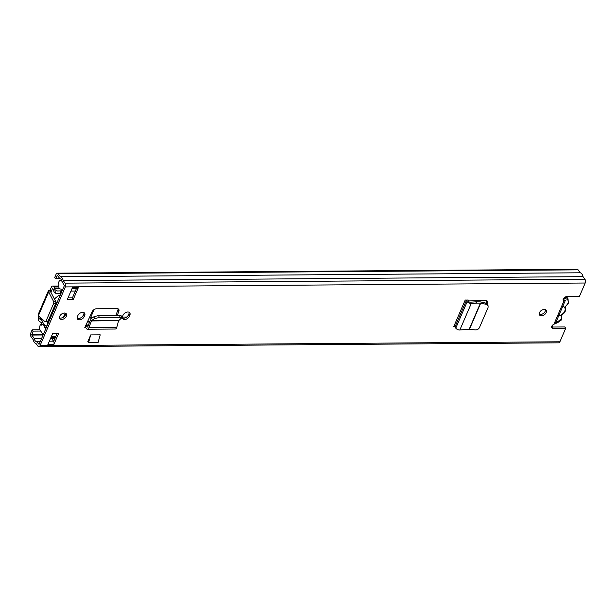 <?xml version="1.0" encoding="UTF-8"?>
<svg xmlns="http://www.w3.org/2000/svg" width="616" height="616" viewBox="0 0 616 616"><rect width="100%" height="100%" fill="white"/><g stroke="black" fill="none" stroke-linecap="round" stroke-linejoin="round"><path stroke-width="0.92" d="M545.46 309.709A4.035 2.633 -36 0 1 540.509 314.491A4.035 2.633 -36 0 1 539.254 314.222M544.213 309.44A4.035 2.633 -36 0 1 546.107 310.248A4.035 2.633 -36 0 1 545.46 313.752A4.035 2.633 -36 0 1 541.464 315.808A4.035 2.633 -36 0 1 539.57 314.999A4.035 2.633 -36 0 1 540.217 311.496A4.035 2.633 -36 0 1 544.213 309.44M129.121 312.281A4.127 2.687 -36 0 1 128.875 313.906L128.451 314.899A4.127 2.687 -36 0 1 123.631 318.187A4.127 2.687 -36 0 1 122.33 317.895M124.594 319.504A4.127 2.687 -36 0 1 122.653 318.672A4.127 2.687 -36 0 1 122.576 316.27L123.008 315.284A4.127 2.687 -36 0 1 126.326 312.289A4.127 2.687 -36 0 1 129.76 312.828A4.127 2.687 -36 0 1 129.837 315.23L129.406 316.224A4.127 2.687 -36 0 1 124.594 319.504M65.704 313.313A4.035 2.633 -36 0 1 60.753 318.087A4.035 2.633 -36 0 1 59.498 317.817M64.457 313.036A4.035 2.633 -36 0 1 66.343 313.852A4.035 2.633 -36 0 1 65.704 317.356A4.035 2.633 -36 0 1 61.708 319.411A4.035 2.633 -36 0 1 59.814 318.595A4.035 2.633 -36 0 1 60.46 315.099A4.035 2.633 -36 0 1 64.457 313.036M83.969 312.628A4.127 2.687 -36 0 1 83.722 314.245L83.299 315.238A4.127 2.687 -36 0 1 78.478 318.526A4.127 2.687 -36 0 1 77.177 318.233M79.441 319.843A4.127 2.687 -36 0 1 77.501 319.011A4.127 2.687 -36 0 1 77.424 316.609L77.847 315.623A4.127 2.687 -36 0 1 81.173 312.628A4.127 2.687 -36 0 1 84.608 313.167A4.127 2.687 -36 0 1 84.685 315.569L84.253 316.562A4.127 2.687 -36 0 1 79.441 319.843M117.34 315.338L118.873 311.288A3.588 2.341 -36 0 0 118.749 309.348A3.588 2.341 -36 0 0 117.063 308.624L96.419 308.778A3.588 2.341 -36 0 0 92.292 311.488L84.8 327.496A0.893 0.501 -90.4 0 1 85.193 327.15A0.893 0.501 -90.4 0 1 85.508 327.342L86.417 328.598A3.049 1.709 89.6 0 0 87.48 329.237A3.049 1.709 89.6 0 0 88.95 327.697L89.451 326.11L88.481 324.771L91.199 318.541L93.978 316.74L98.737 315.484L99.138 317.486L94.379 318.749L91.599 320.551L89.451 326.11M67.429 299.253L72.372 287.78L78.309 287.734L73.373 299.207L67.429 299.253M58.736 333.194L53.792 344.667L47.848 344.714L52.791 333.241L58.736 333.194M563.101 299.368L564.056 300.685A2.687 1.756 -36 0 1 563.655 300.339A2.687 1.756 -36 0 1 564.087 298.005A2.687 1.756 -36 0 1 566.751 296.635L579.379 296.542L585.2 283.014L65.342 286.917L40.025 345.692A2.687 1.509 89.6 0 1 38.847 346.731A2.687 1.509 89.6 0 1 37.915 346.161L36.044 343.589A6.098 3.419 89.6 0 1 33.233 339.716L31.085 336.76A2.687 1.509 89.6 0 1 30.8 332.986L32.171 329.799L33.133 331.123L40.702 331.062M551.597 326.973A2.687 1.756 -36 0 0 552.129 327.034L564.757 326.942L565.711 328.259L559.89 341.788A2.687 1.509 89.6 0 1 558.712 342.827L38.847 346.731M565.711 328.259L553.091 328.359A2.687 1.756 -36 0 1 551.828 327.812A2.687 1.756 -36 0 1 553.884 324.316L555.493 323.261L565.334 300.408L563.363 299.522M487.117 303.811L487.364 303.226A3.588 2.341 -36 0 0 487.302 301.139A3.588 2.341 -36 0 0 485.77 300.423L465.211 300.007A0.893 0.462 23.3 0 1 466.358 300.554L467.174 301.678A3.049 1.555 -156.7 0 0 471.248 303.519L476.684 303.149L475.721 301.825L480.272 301.855L485.662 303.057L487.664 304.666L488.111 305.913L486.109 304.304L480.719 303.111L476.684 303.149M88.558 342.581L98.067 342.511L100.216 334.842L90.714 334.911L87.842 341.587L88.558 342.581L90.714 334.911M485.885 303.111L486.409 301.909A3.588 2.341 144 0 0 486.64 300.616M115.885 315.353L117.91 309.964A3.588 2.341 144 0 0 118.087 308.816M57.196 333.21L53.677 341.387A2.51 1.409 89.6 0 1 53.792 344.667M76.361 288.712L72.411 297.89L68.006 297.921M585.2 283.014A2.687 1.509 89.6 0 0 584.915 279.24L583.044 276.661A6.098 3.419 89.6 0 0 580.233 272.788L578.085 269.839A2.687 1.509 89.6 0 0 577.154 269.269L57.288 273.173A2.687 1.509 89.6 0 0 56.11 274.212L54.739 277.4L55.702 278.725L57.303 275.329L60.006 278.802A3.95 2.21 89.6 0 1 62.139 281.735L64.38 285.593L39.07 344.367L36.406 341.48A3.95 2.21 89.6 0 1 34.28 338.546L31.816 335.065L33.133 331.123M50.889 337.653L51.336 338.145A2.51 1.409 89.6 0 1 51.459 338.292L50.612 338.3M53.677 341.387A2.51 1.409 89.6 0 0 53.53 341.149L51.459 338.292M57.288 273.173A2.687 1.509 89.6 0 1 58.227 273.743L60.376 276.692A6.098 3.419 89.6 0 1 63.186 280.565L65.057 283.144A2.687 1.509 89.6 0 1 65.342 286.917M59.852 278.686L55.702 278.725M551.959 325.895L552.86 327.027M39.932 329.745L32.171 329.799M580.233 272.788L60.376 276.692M583.044 276.661L63.186 280.565M73.373 299.207L72.411 297.89M78.309 287.734A2.51 1.409 89.6 0 1 77.208 288.704L71.957 288.75M42.82 335.658L42.643 336.067M553.884 324.316L564.056 300.685L564.949 300.685L563.301 299.499M99.138 317.486L120.058 317.332L121.691 317.841L118.595 320.736L116.724 327.489A3.049 1.709 89.6 0 1 115.254 329.029L87.48 329.237M85.793 325.194A3.049 1.709 89.6 0 1 86.24 325.641L87.149 326.896A0.893 0.501 -90.4 0 0 87.464 327.081A0.893 0.501 -90.4 0 0 87.896 326.634L88.481 324.771M120.058 317.332L119.566 315.323L98.737 315.484M119.566 315.323L121.198 315.839L121.691 317.841M488.111 305.913L488.026 307.684L479.433 327.627C478.54 329.237 477.092 329.999 475.082 329.906L469.215 329.167L459.844 330.007A3.049 1.555 -156.7 0 1 455.771 328.159L454.955 327.034A0.893 0.462 23.3 0 0 453.807 326.488L465.211 300.007M467.629 299.992A3.049 1.555 -156.7 0 1 468.137 300.539L468.953 301.663A0.893 0.462 23.3 0 0 470.154 302.202L475.721 301.825M565.134 307.199L565.75 308.724A1.794 1.17 -36 0 1 565.134 308.601L564.733 307.569A1.794 1.17 -36 0 1 564.818 307.322A1.794 1.17 -36 0 1 565.503 306.445A6.098 3.973 144 0 0 567.844 303.488A6.098 3.973 144 0 0 563.571 298.86M562.808 306.275A6.36 4.143 -36 0 1 564.733 307.569M565.134 308.601A6.36 4.143 -36 0 1 564.764 311.134A6.36 4.143 -36 0 1 562.955 313.667A1.794 1.17 -36 0 1 563.671 313.536L561.9 314.961A0.893 0.67 -21.1 0 1 561.461 315.831A1.794 1.17 -36 0 1 561.523 314.969A1.794 1.17 -36 0 1 561.653 314.714A6.36 4.143 -36 0 1 558.596 316.046M565.75 308.724A6.999 4.558 -36 0 1 563.671 313.536L562.208 313.975M561.653 314.714L562.955 313.667M126.704 317.04L122.338 317.071M93.139 317.286L90.745 317.309M91.191 318.549A1.794 1.17 -36 0 1 90.814 318.264A1.794 1.17 -36 0 1 90.783 317.225L94.094 309.532M63.394 317.225L65.157 313.113M62.108 281.581L61.739 281.073A3.588 2.01 -90.4 0 0 60.499 280.319A3.588 2.01 -90.4 0 0 58.92 281.704L58.62 282.413A0.893 0.501 -90.4 0 0 58.712 283.668L59.036 284.107A3.049 1.709 -90.4 0 0 58.867 287.325A3.049 1.709 -90.4 0 0 60.414 289.027A3.049 1.709 -90.4 0 0 60.853 288.927L61.939 291.26M65.727 313.867L64.857 315.892M58.143 295.934L58.343 295.464L60.137 295.449M47.247 321.737A24.216 15.777 144 0 0 47.355 321.929L47.832 324.024M45.954 328.382L44.414 327.096L46.516 327.081M44.414 327.096A3.049 1.709 -90.4 0 0 44.237 325.71M42.265 324.101A3.049 1.709 -90.4 0 0 41.341 325.179L41.026 324.74A0.893 0.501 -90.4 0 0 40.71 324.547A0.893 0.501 -90.4 0 0 40.317 324.894L40.017 325.602A3.588 2.01 -90.4 0 0 40.394 330.638L43.274 334.603M60.068 295.618L58.343 295.464M48.217 323.13L47.494 322.145M59.683 296.504L58.959 295.518M48.525 322.414A24.216 15.777 -36 0 1 48.217 320.844M55.81 302.98A24.216 15.777 -36 0 1 57.65 301.224M58.736 295.511A24.216 15.777 144 0 0 54.416 299.06M50.112 318.726A21.976 14.322 -36 0 1 50.335 315.931M53.869 307.723A21.976 14.322 -36 0 1 56.064 304.912M50.751 291.984L50.912 291.614A0.716 0.47 144 0 0 51.421 291.122L50.296 289.582L51.305 287.241A3.049 1.709 89.6 0 1 52.645 286.063A3.049 1.709 89.6 0 1 53.7 286.71L53.908 286.987A2.872 1.609 89.6 0 1 54.447 288.327A3.989 2.241 -90.4 0 0 54.878 289.635L57.496 291.014L60.114 290.868L60.491 293.293L55.417 293.185L54.878 289.635M38.931 315.977L38.615 316.701A3.049 1.709 89.6 0 0 38.939 320.982L39.147 321.259A2.872 1.609 89.6 0 0 40.002 321.852A3.989 2.241 -90.4 0 1 40.825 322.26L42.881 322.291A6.499 3.642 -90.4 0 0 40.109 319.35L39.74 318.241L40.194 317.178M50.296 289.582A0.716 0.47 -36 0 1 49.788 290.074L48.41 290.752L48.649 291.953L53.5 301.309A1.794 1.009 89.6 0 1 53.561 303.619L46.054 321.059A1.794 1.009 89.6 0 1 45.261 321.752A1.794 1.009 89.6 0 1 44.783 321.537L38.485 315.554L38.207 314.445L48.41 290.752M51.421 291.122L52.422 288.788L53.122 289.135A6.499 3.642 -90.4 0 0 55.417 293.185M61.069 293.293L60.491 293.293M61.754 290.852L60.114 290.868M47.039 325.864L46.462 325.864C44.714 325.571 43.52 324.378 42.881 322.291M45.053 325.849C43.205 325.24 41.796 324.047 40.825 322.26M50.912 291.614L49.788 290.074M561.569 318.819A6.499 3.642 89.6 0 1 561.777 319.658L559.982 321.067M53.5 301.309L55.579 301.293L50.728 291.938L48.649 291.953L38.485 315.554M55.579 301.293A1.794 1.009 89.6 0 1 55.64 303.603L48.133 321.044A1.794 1.009 89.6 0 1 47.347 321.737L45.261 321.752M561.777 319.658L561.099 319.666M85.616 327.489L84.8 327.496M559.89 341.788L40.025 345.692M552.129 327.034L553.091 328.359M50.681 338.145L51.336 338.145M53.53 341.149L49.372 341.179M42.997 334.226L31.762 334.303M43.112 334.981L31.816 335.065M54.97 338.384L51.544 338.415M41.603 338.492L34.28 338.546M55.055 338.199L51.405 338.223M41.688 338.3L34.203 338.353M40.325 341.449L36.406 341.48M40.294 341.526L36.529 341.549M57.558 275.529L57.072 275.537M578.085 269.839L58.227 273.743M584.915 279.24L65.057 283.144M84.253 316.562L83.299 315.238M84.685 315.569L83.722 314.245M129.406 316.224L128.451 314.899M129.837 315.23L128.875 313.906M116.724 327.489L88.95 327.697M118.595 320.736L91.322 320.944M118.826 320.343L91.599 320.551M88.211 325.625L86.24 325.641M87.772 326.888L87.149 326.896M94.379 318.749L93.978 316.74M118.873 311.288L117.91 309.964M454.955 327.034L466.358 300.554M455.771 328.159L467.174 301.678M459.844 330.007L471.248 303.519M469.215 329.167L480.449 303.08M469.492 329.175L480.719 303.111M487.364 303.226L486.409 301.909M486.109 304.304L485.662 303.057M555.37 323.492A6.098 3.973 144 0 0 561.253 318.78A6.098 3.973 144 0 0 561.461 315.831M564.656 297.451A6.999 4.558 -36 0 1 568.052 298.86L568.268 303.288L565.503 306.445M89.674 321.467L87.449 321.483M89.489 321.983L87.203 321.999M75.344 291.083L70.932 291.122M55.848 336.344L51.444 336.382M91.468 318.372L90.729 317.356M41.58 324.732L41.026 324.74M52.914 288.781L52.422 288.788M41.303 318.233L39.74 318.241M59.282 288.288L54.447 288.327M58.774 286.948L53.908 286.987M42.465 319.334L40.109 319.35M42.389 319.257L40.002 319.281M42.088 318.98L39.794 318.996M58.728 286.671L53.7 286.71M46.054 321.059L48.133 321.044M53.561 303.619L55.64 303.603M88.419 324.971L85.878 324.994M565.673 306.599L565.188 307.299M555.055 323.839L561.677 318.588L561.9 314.961M566.451 296.658L568.052 298.86M55.432 337.314L51.028 337.345M60.414 289.027L60.899 289.027M61.731 280.311L60.499 280.319M40.71 324.547L41.719 324.54M60.976 293.501L57.088 293.524M58.682 286.024L52.645 286.063"/></g></svg>
